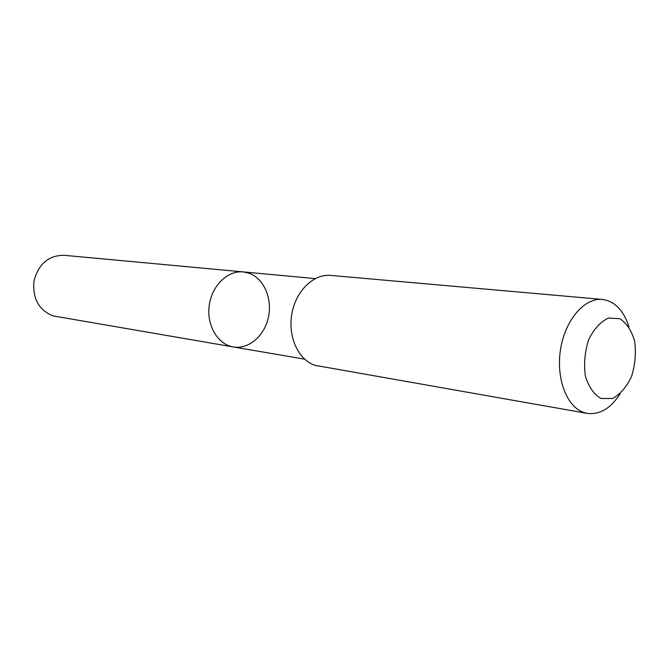 <?xml version="1.0" encoding="UTF-8"?>
<svg xmlns="http://www.w3.org/2000/svg" width="669" height="669" viewBox="0 0 669 669"><rect width="100%" height="100%" fill="white"/><g stroke="black" fill="none" stroke-linecap="round" stroke-linejoin="round"><path stroke-width="1" d="M249.294 273.295C263.987 278.63 272.517 298.709 268.411 317.307C264.481 335.955 248.609 349.636 233.272 346.943C217.835 344.493 206.487 325.427 209.196 305.599C211.713 285.747 227.611 270.276 243.165 271.907L249.294 273.295M63.981 255.282C48.594 255.382 38.61 263.879 34.019 280.763C32.329 298.232 38.635 309.939 52.943 315.885L233.272 346.943C217.835 344.493 206.487 325.427 209.196 305.599C211.713 285.747 227.611 270.276 243.165 271.907L63.981 255.282M629.019 326.957C623.684 310.374 614.786 301.201 602.334 299.428L330.645 275.402C313.535 273.696 295.723 291.007 291.826 314.004C287.745 336.959 298.558 360.198 315.124 365.349L587.315 413.409C599.8 414.922 610.764 408.366 620.213 393.74M602.334 299.428C584.597 297.588 565.389 319.715 560.647 348.775C555.722 377.793 566.492 406.635 583.636 412.439L587.315 413.409M601.088 398.515L612.495 398.465C620.196 394.367 626.535 387.075 631.503 376.588C635.115 364.99 636.186 353.316 634.722 341.558C631.703 330.829 626.728 323.211 619.795 318.703L608.43 318.043C600.528 321.747 593.938 328.964 588.653 339.701C584.823 351.735 583.719 363.836 585.367 376.003C588.678 386.925 593.921 394.434 601.088 398.515M315.208 278.588L243.165 271.907M304.587 359.153L233.272 346.943"/></g></svg>
